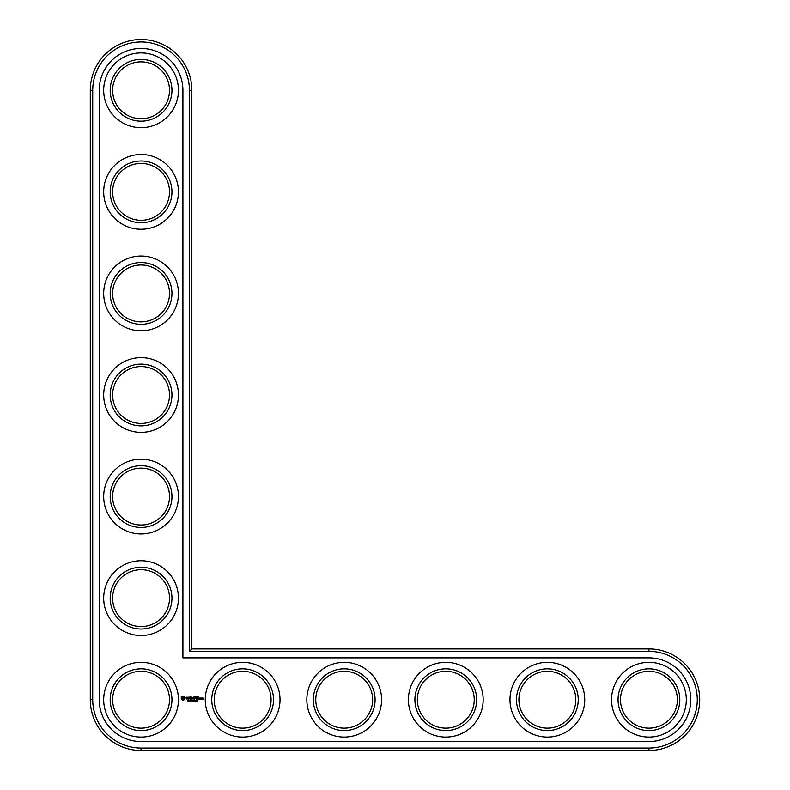 <?xml version="1.0" encoding="UTF-8"?>
<svg xmlns="http://www.w3.org/2000/svg" width="790" height="790" viewBox="0 0 790 790"><rect width="100%" height="100%" fill="white"/><g stroke="black" fill="none" stroke-linecap="round" stroke-linejoin="round"><path stroke-width="0.59" stroke-dasharray="3.95 2.96" d="M189.422 651.365L189.422 90.287A48.348 48.348 0 0 0 141.074 41.939A48.348 48.348 0 0 0 92.726 90.287L92.726 699.713A48.348 48.348 0 0 0 141.074 748.061L648.926 748.061A48.348 48.348 0 0 0 697.274 699.713A48.348 48.348 0 0 0 648.926 651.365L189.422 651.365L191.861 648.926L191.861 90.287A50.787 50.787 0 0 0 141.074 39.5A50.787 50.787 0 0 0 90.287 90.287L90.287 699.713A50.787 50.787 0 0 0 141.074 750.5L648.926 750.5A50.787 50.787 0 0 0 699.713 699.713A50.787 50.787 0 0 0 648.926 648.926L191.861 648.926M171.953 699.713A30.879 30.879 0 0 0 125.63 672.971A30.879 30.879 0 0 0 125.63 726.454A30.879 30.879 0 0 0 171.953 699.713M273.518 699.713A30.879 30.879 0 0 0 227.204 672.971A30.879 30.879 0 0 0 227.204 726.454A30.879 30.879 0 0 0 273.518 699.713M171.953 598.139A30.879 30.879 0 0 0 125.63 571.397A30.879 30.879 0 0 0 125.63 624.88A30.879 30.879 0 0 0 171.953 598.139M375.092 699.713A30.879 30.879 0 0 0 328.778 672.971A30.879 30.879 0 0 0 328.778 726.454A30.879 30.879 0 0 0 375.092 699.713M171.953 496.574A30.879 30.879 0 0 0 125.63 469.833A30.879 30.879 0 0 0 125.63 523.316A30.879 30.879 0 0 0 171.953 496.574M476.666 699.713A30.879 30.879 0 0 0 430.343 672.971A30.879 30.879 0 0 0 430.343 726.454A30.879 30.879 0 0 0 476.666 699.713M578.231 699.713A30.879 30.879 0 0 0 531.917 672.971A30.879 30.879 0 0 0 531.917 726.454A30.879 30.879 0 0 0 578.231 699.713M679.805 699.713A30.879 30.879 0 0 0 633.491 672.971A30.879 30.879 0 0 0 633.491 726.454A30.879 30.879 0 0 0 679.805 699.713M171.953 395A30.879 30.879 0 0 0 125.63 368.259A30.879 30.879 0 0 0 125.63 421.742A30.879 30.879 0 0 0 171.953 395M171.953 293.426A30.879 30.879 0 0 0 125.63 266.684A30.879 30.879 0 0 0 125.63 320.167A30.879 30.879 0 0 0 171.953 293.426M171.953 191.861A30.879 30.879 0 0 0 125.63 165.12A30.879 30.879 0 0 0 125.63 218.603A30.879 30.879 0 0 0 171.953 191.861M171.953 90.287A30.879 30.879 0 0 0 125.63 63.546A30.879 30.879 0 0 0 125.63 117.029A30.879 30.879 0 0 0 171.953 90.287M169.514 699.713A28.44 28.44 0 0 0 126.854 675.085A28.44 28.44 0 0 0 126.854 724.341A28.44 28.44 0 0 0 169.514 699.713M271.079 699.713A28.44 28.44 0 0 0 228.419 675.085A28.44 28.44 0 0 0 228.419 724.341A28.44 28.44 0 0 0 271.079 699.713M169.514 598.139A28.44 28.44 0 0 0 126.854 573.51A28.44 28.44 0 0 0 126.854 622.777A28.44 28.44 0 0 0 169.514 598.139M372.653 699.713A28.44 28.44 0 0 0 329.993 675.085A28.44 28.44 0 0 0 329.993 724.341A28.44 28.44 0 0 0 372.653 699.713M169.514 496.574A28.44 28.44 0 0 0 126.854 471.946A28.44 28.44 0 0 0 126.854 521.202A28.44 28.44 0 0 0 169.514 496.574M474.227 699.713A28.44 28.44 0 0 0 431.567 675.085A28.44 28.44 0 0 0 431.567 724.341A28.44 28.44 0 0 0 474.227 699.713M575.801 699.713A28.44 28.44 0 0 0 533.141 675.085A28.44 28.44 0 0 0 533.141 724.341A28.44 28.44 0 0 0 575.801 699.713M677.366 699.713A28.44 28.44 0 0 0 634.706 675.085A28.44 28.44 0 0 0 634.706 724.341A28.44 28.44 0 0 0 677.366 699.713M169.514 395A28.44 28.44 0 0 0 126.854 370.372A28.44 28.44 0 0 0 126.854 419.628A28.44 28.44 0 0 0 169.514 395M169.514 293.426A28.44 28.44 0 0 0 126.854 268.798A28.44 28.44 0 0 0 126.854 318.054A28.44 28.44 0 0 0 169.514 293.426M169.514 191.861A28.44 28.44 0 0 0 126.854 167.223A28.44 28.44 0 0 0 126.854 216.49A28.44 28.44 0 0 0 169.514 191.861M169.514 90.287A28.44 28.44 0 0 0 126.854 65.659A28.44 28.44 0 0 0 126.854 114.915A28.44 28.44 0 0 0 169.514 90.287M182.915 90.287A41.85 41.85 0 0 0 141.074 48.437A41.85 41.85 0 0 0 99.224 90.287L99.224 699.713A41.85 41.85 0 0 0 141.074 741.563L648.926 741.563A41.85 41.85 0 0 0 690.776 699.713A41.85 41.85 0 0 0 648.926 657.863L182.915 657.863L182.915 90.287M178.451 699.713A37.377 37.377 0 0 1 122.381 732.083A37.377 37.377 0 0 1 122.381 667.343A37.377 37.377 0 0 1 178.451 699.713M280.025 699.713A37.377 37.377 0 0 1 223.955 732.083A37.377 37.377 0 0 1 223.955 667.343A37.377 37.377 0 0 1 280.025 699.713M178.451 598.139A37.377 37.377 0 0 1 122.381 630.509A37.377 37.377 0 0 1 122.381 565.768A37.377 37.377 0 0 1 178.451 598.139M381.59 699.713A37.377 37.377 0 0 1 325.529 732.083A37.377 37.377 0 0 1 325.529 667.343A37.377 37.377 0 0 1 381.59 699.713M178.451 496.574A37.377 37.377 0 0 1 122.381 528.945A37.377 37.377 0 0 1 122.381 464.204A37.377 37.377 0 0 1 178.451 496.574M178.451 395A37.377 37.377 0 0 1 122.381 427.37A37.377 37.377 0 0 1 122.381 362.63A37.377 37.377 0 0 1 178.451 395M483.164 699.713A37.377 37.377 0 0 1 427.094 732.083A37.377 37.377 0 0 1 427.094 667.343A37.377 37.377 0 0 1 483.164 699.713M584.738 699.713A37.377 37.377 0 0 1 528.668 732.083A37.377 37.377 0 0 1 528.668 667.343A37.377 37.377 0 0 1 584.738 699.713M686.303 699.713A37.377 37.377 0 0 1 630.242 732.083A37.377 37.377 0 0 1 630.242 667.343A37.377 37.377 0 0 1 686.303 699.713M178.451 293.426A37.377 37.377 0 0 1 122.381 325.796A37.377 37.377 0 0 1 122.381 261.056A37.377 37.377 0 0 1 178.451 293.426M178.451 191.861A37.377 37.377 0 0 1 122.381 224.232A37.377 37.377 0 0 1 122.381 159.491A37.377 37.377 0 0 1 178.451 191.861M178.451 90.287A37.377 37.377 0 0 1 122.381 122.657A37.377 37.377 0 0 1 122.381 57.917A37.377 37.377 0 0 1 178.451 90.287M182.273 696.622L183.873 696.217L185.038 697.382L185.038 698.824L183.873 699.989L182.431 699.989L181.266 698.824L181.266 697.382L182.273 696.622M188.267 701.056L187.477 701.283L188.129 701.076L187.595 700.375L188.267 701.056M189.156 700.621L188.494 701.342L188.494 700.315L189.126 700.473M190.114 700.315L190.114 701.342L189.462 700.424L189.343 701.342L189.343 700.315L189.995 701.155L190.114 700.315M191.802 701.026L191.032 701.342L191.032 700.315L191.802 701.026M192.464 700.888L192.849 701.342L192 701.342L192 700.315L192.464 700.888M193.688 701.303L192.948 701.066L193.204 700.325L193.757 701.273M193.145 700.513L193.155 701.145M186.114 697.945L186.638 696.987L187.655 697.254L186.361 697.768L187.763 698.271L187.763 698.923L186.223 698.962L187.516 698.439L186.114 697.945M188.711 697.234L189.699 697.116L188.958 697.234L188.84 699.219L188.711 697.234M190.035 697.116L191.516 697.116L190.281 697.234L190.281 697.975L191.269 698.103L190.281 698.222L190.281 698.972L191.387 699.219L190.035 699.101L190.035 697.116M192.967 698.36L193.846 696.987L193.846 699.219L193.728 697.56L192.967 698.725L192.207 697.57L191.96 699.091L191.96 697.116L192.967 698.36M195.179 701.224L194.626 701.342L194.863 700.315L195.179 701.224M196.147 700.829L195.792 701.372L195.436 700.829L196.058 700.424M195.525 701.234L195.525 700.414M197.036 700.858L196.582 701.342L196.374 700.641L196.967 700.305L196.967 701.273M197.944 700.858L197.48 701.342L197.283 700.641L197.875 700.305L197.875 701.273M194.597 696.987L195.969 697.116L194.725 697.234L194.725 697.985L195.722 698.103L194.725 698.232L194.607 699.219L194.597 696.987M196.355 697.116L196.473 699.219L196.355 697.116M197.253 696.987L198.616 697.116L197.382 697.234L197.382 697.975L198.369 698.103L197.382 698.222L197.382 698.972L198.488 699.219L197.135 699.101L197.253 696.987M200.729 698.103L200.729 699.101L199.88 699.219L199.761 698.103L200.729 698.103M200.956 698.103L201.924 698.251L201.075 699.219L200.956 698.103M202.042 698.103L203.02 698.103L202.892 699.555L202.042 699.436L202.773 699.318L202.042 698.103M183.537 697.185L182.233 697.718L182.767 699.022L184.07 698.488L183.537 697.185M195.96 701.145L195.683 700.434L195.96 701.145M200.482 698.222L200.008 698.972L200.482 698.222M191.861 90.287L189.422 90.287M648.926 648.926L648.926 651.365M90.287 90.287L92.726 90.287M648.926 750.5L648.926 748.061M90.287 699.713L92.726 699.713M141.074 750.5L141.074 748.061"/><path stroke-width="1.19" d="M191.861 648.926L191.861 90.287A50.787 50.787 0 0 0 141.074 39.5A50.787 50.787 0 0 0 90.287 90.287L90.287 699.713A50.787 50.787 0 0 0 141.074 750.5L648.926 750.5A50.787 50.787 0 0 0 699.713 699.713A50.787 50.787 0 0 0 648.926 648.926L191.861 648.926L189.422 651.365L189.422 90.287A48.348 48.348 0 0 0 141.074 41.939A48.348 48.348 0 0 0 92.726 90.287L92.726 699.713A48.348 48.348 0 0 0 141.074 748.061L648.926 748.061A48.348 48.348 0 0 0 697.274 699.713A48.348 48.348 0 0 0 648.926 651.365L189.422 651.365M169.514 699.713A28.44 28.44 0 0 1 126.854 724.341A28.44 28.44 0 0 1 126.854 675.085A28.44 28.44 0 0 1 169.514 699.713M171.953 699.713A30.879 30.879 0 0 1 125.63 726.454A30.879 30.879 0 0 1 125.63 672.971A30.879 30.879 0 0 1 171.953 699.713M182.915 90.287A41.85 41.85 0 0 0 141.074 48.437A41.85 41.85 0 0 0 99.224 90.287L99.224 699.713A41.85 41.85 0 0 0 141.074 741.563L648.926 741.563A41.85 41.85 0 0 0 690.776 699.713A41.85 41.85 0 0 0 648.926 657.863L182.915 657.863L182.915 90.287M178.451 699.713A37.377 37.377 0 0 1 122.381 732.083A37.377 37.377 0 0 1 122.381 667.343A37.377 37.377 0 0 1 178.451 699.713M182.431 696.217L181.266 697.382L181.266 698.824L182.431 699.989L183.873 699.989L185.038 698.824L185.038 697.382L183.873 696.217L182.431 696.217M188.04 700.779L187.477 701.283L188.237 701.174L188.06 700.434M188.158 701.273L187.665 701.214M187.99 700.918L187.595 700.375M189.136 700.75L188.494 700.315L188.494 701.342L189.136 700.75M190.114 700.315L190.114 701.342L189.462 700.424L189.343 701.342L189.343 700.315L189.995 701.155L190.114 700.315M191.614 700.355L191.773 701.155L191.032 701.342L191.338 700.315M192.464 700.888L192.849 701.342L192 701.342L192 700.315L192.464 700.888M193.046 701.234L193.046 700.424L193.748 700.552M193.757 701.273L193.076 701.016L193.58 700.434M186.114 697.293L186.114 697.945L187.516 698.439L186.223 698.962L187.763 698.923L187.763 698.271L186.361 697.768L187.655 697.254L186.114 697.293M188.099 697.234L188.711 697.234L188.84 699.219L188.958 697.234L189.699 697.116L188.099 697.234M190.153 696.987L190.035 699.101L191.387 699.219L190.281 698.972L190.281 698.222L191.269 698.103L190.281 697.975L190.281 697.234L191.516 697.116L190.153 696.987M193.738 697.047L192.967 698.36L191.96 697.116L192.089 699.219L192.207 697.57L192.967 698.725L193.728 697.56L193.975 699.091L193.738 697.047M195.179 701.224L194.626 701.342L194.863 700.315L195.179 701.224M196.058 701.234L195.792 700.286L195.525 701.234L196.058 701.234L195.525 701.234L195.792 700.286L196.058 701.234M197.036 700.858L196.483 700.769L196.828 700.404L196.967 701.273L196.848 700.286L196.345 700.888L196.967 701.273L196.345 700.888M197.944 700.858L197.391 700.769L197.727 700.404L197.875 701.273L197.747 700.286L197.283 701.125L197.875 701.273L197.253 700.888M195.841 696.987L194.478 697.116L194.607 699.219L194.725 698.232L195.722 698.103L194.725 697.985L194.725 697.234L195.841 696.987M196.473 696.987L196.473 699.219L196.473 696.987M198.488 696.987L197.135 697.116L197.253 699.219L198.616 699.101L197.382 698.972L197.382 698.222L198.369 698.103L197.382 697.975L197.382 697.234L198.488 696.987M200.729 699.101L200.729 698.103L199.88 697.975L199.761 699.101L200.729 699.101M201.075 697.975L201.075 699.219L201.924 698.251L201.075 697.975M202.171 697.975L202.773 699.318L202.042 699.436L202.892 699.555L203.02 698.103L202.171 697.975M280.025 699.713A37.377 37.377 0 0 1 223.955 732.083A37.377 37.377 0 0 1 223.955 667.343A37.377 37.377 0 0 1 280.025 699.713M273.518 699.713A30.879 30.879 0 0 1 227.204 726.454A30.879 30.879 0 0 1 227.204 672.971A30.879 30.879 0 0 1 273.518 699.713M271.079 699.713A28.44 28.44 0 0 1 228.419 724.341A28.44 28.44 0 0 1 228.419 675.085A28.44 28.44 0 0 1 271.079 699.713M178.451 598.139A37.377 37.377 0 0 1 122.381 630.509A37.377 37.377 0 0 1 122.381 565.768A37.377 37.377 0 0 1 178.451 598.139M171.953 598.139A30.879 30.879 0 0 1 125.63 624.88A30.879 30.879 0 0 1 125.63 571.397A30.879 30.879 0 0 1 171.953 598.139M169.514 598.139A28.44 28.44 0 0 1 126.854 622.777A28.44 28.44 0 0 1 126.854 573.51A28.44 28.44 0 0 1 169.514 598.139M381.59 699.713A37.377 37.377 0 0 1 325.529 732.083A37.377 37.377 0 0 1 325.529 667.343A37.377 37.377 0 0 1 381.59 699.713M375.092 699.713A30.879 30.879 0 0 1 328.778 726.454A30.879 30.879 0 0 1 328.778 672.971A30.879 30.879 0 0 1 375.092 699.713M372.653 699.713A28.44 28.44 0 0 1 329.993 724.341A28.44 28.44 0 0 1 329.993 675.085A28.44 28.44 0 0 1 372.653 699.713M178.451 496.574A37.377 37.377 0 0 1 122.381 528.945A37.377 37.377 0 0 1 122.381 464.204A37.377 37.377 0 0 1 178.451 496.574M171.953 496.574A30.879 30.879 0 0 1 125.63 523.316A30.879 30.879 0 0 1 125.63 469.833A30.879 30.879 0 0 1 171.953 496.574M169.514 496.574A28.44 28.44 0 0 1 126.854 521.202A28.44 28.44 0 0 1 126.854 471.946A28.44 28.44 0 0 1 169.514 496.574M483.164 699.713A37.377 37.377 0 0 1 427.094 732.083A37.377 37.377 0 0 1 427.094 667.343A37.377 37.377 0 0 1 483.164 699.713M476.666 699.713A30.879 30.879 0 0 1 430.343 726.454A30.879 30.879 0 0 1 430.343 672.971A30.879 30.879 0 0 1 476.666 699.713M474.227 699.713A28.44 28.44 0 0 1 431.567 724.341A28.44 28.44 0 0 1 431.567 675.085A28.44 28.44 0 0 1 474.227 699.713M584.738 699.713A37.377 37.377 0 0 1 528.668 732.083A37.377 37.377 0 0 1 528.668 667.343A37.377 37.377 0 0 1 584.738 699.713M578.231 699.713A30.879 30.879 0 0 1 531.917 726.454A30.879 30.879 0 0 1 531.917 672.971A30.879 30.879 0 0 1 578.231 699.713M575.801 699.713A28.44 28.44 0 0 1 533.141 724.341A28.44 28.44 0 0 1 533.141 675.085A28.44 28.44 0 0 1 575.801 699.713M686.303 699.713A37.377 37.377 0 0 1 630.242 732.083A37.377 37.377 0 0 1 630.242 667.343A37.377 37.377 0 0 1 686.303 699.713M679.805 699.713A30.879 30.879 0 0 1 633.491 726.454A30.879 30.879 0 0 1 633.491 672.971A30.879 30.879 0 0 1 679.805 699.713M677.366 699.713A28.44 28.44 0 0 1 634.706 724.341A28.44 28.44 0 0 1 634.706 675.085A28.44 28.44 0 0 1 677.366 699.713M178.451 395A37.377 37.377 0 0 1 122.381 427.37A37.377 37.377 0 0 1 122.381 362.63A37.377 37.377 0 0 1 178.451 395M171.953 395A30.879 30.879 0 0 1 125.63 421.742A30.879 30.879 0 0 1 125.63 368.259A30.879 30.879 0 0 1 171.953 395M169.514 395A28.44 28.44 0 0 1 126.854 419.628A28.44 28.44 0 0 1 126.854 370.372A28.44 28.44 0 0 1 169.514 395M178.451 293.426A37.377 37.377 0 0 1 122.381 325.796A37.377 37.377 0 0 1 122.381 261.056A37.377 37.377 0 0 1 178.451 293.426M171.953 293.426A30.879 30.879 0 0 1 125.63 320.167A30.879 30.879 0 0 1 125.63 266.684A30.879 30.879 0 0 1 171.953 293.426M169.514 293.426A28.44 28.44 0 0 1 126.854 318.054A28.44 28.44 0 0 1 126.854 268.798A28.44 28.44 0 0 1 169.514 293.426M178.451 191.861A37.377 37.377 0 0 1 122.381 224.232A37.377 37.377 0 0 1 122.381 159.491A37.377 37.377 0 0 1 178.451 191.861M171.953 191.861A30.879 30.879 0 0 1 125.63 218.603A30.879 30.879 0 0 1 125.63 165.12A30.879 30.879 0 0 1 171.953 191.861M169.514 191.861A28.44 28.44 0 0 1 126.854 216.49A28.44 28.44 0 0 1 126.854 167.223A28.44 28.44 0 0 1 169.514 191.861M178.451 90.287A37.377 37.377 0 0 1 122.381 122.657A37.377 37.377 0 0 1 122.381 57.917A37.377 37.377 0 0 1 178.451 90.287M171.953 90.287A30.879 30.879 0 0 1 125.63 117.029A30.879 30.879 0 0 1 125.63 63.546A30.879 30.879 0 0 1 171.953 90.287M169.514 90.287A28.44 28.44 0 0 1 126.854 114.915A28.44 28.44 0 0 1 126.854 65.659A28.44 28.44 0 0 1 169.514 90.287M193.145 700.513L193.155 701.145M195.525 701.234L195.525 700.414M183.152 697.106L184.149 698.103L183.152 699.101L182.154 698.103L183.152 697.106M195.999 700.641L195.9 701.224M200.008 698.222L200.482 698.972L200.008 698.222M191.861 90.287L189.422 90.287M648.926 648.926L648.926 651.365M90.287 90.287L92.726 90.287M648.926 750.5L648.926 748.061M90.287 699.713L92.726 699.713M141.074 750.5L141.074 748.061"/></g></svg>
